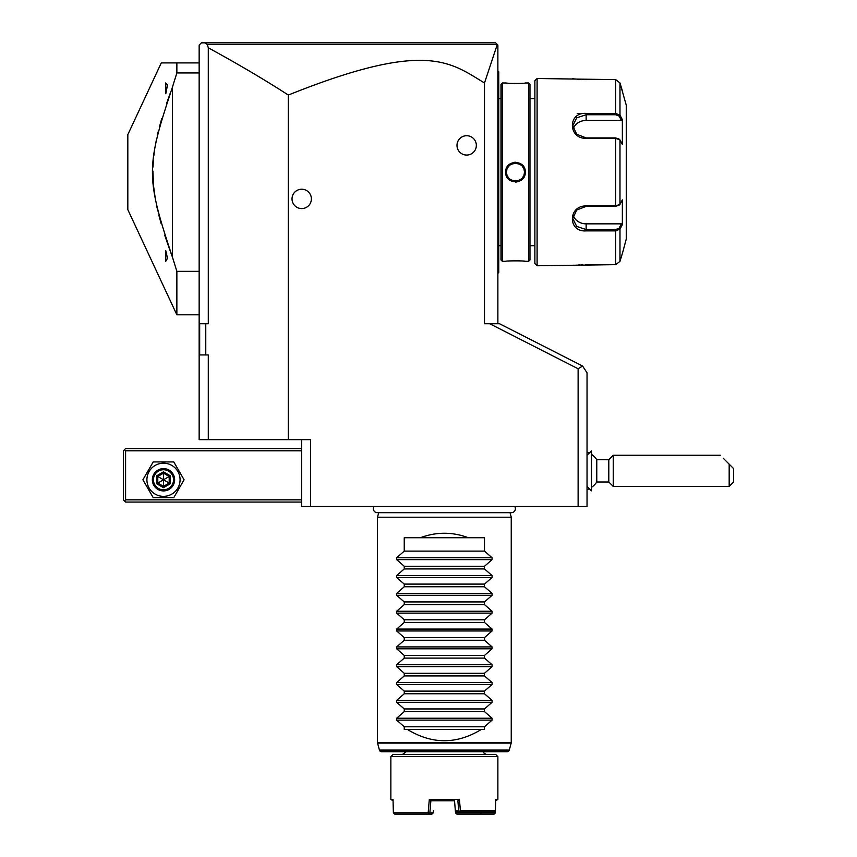 <?xml version="1.0" encoding="UTF-8"?>
<svg xmlns="http://www.w3.org/2000/svg" width="857" height="857" viewBox="0 0 857 857"><rect width="100%" height="100%" fill="white"/><g stroke="black" fill="none" stroke-linecap="round" stroke-linejoin="round"><path stroke-width="1.29" d="M301.707 439.641L301.707 506.519L310.62 506.519L310.62 439.641L288.327 439.641L288.327 95.052C265.284 80.129 238.6 64.382 208.294 47.799L207.362 44.543L497.264 44.564L484.494 82.99C450.086 62.133 426.058 39.765 288.327 95.052M582.578 366.035L587.034 372.774L587.034 506.519L578.121 506.519L578.121 368.767L489.722 323.732L499.535 323.732L582.578 366.035L578.121 368.767M578.121 506.519L310.62 506.519M484.494 82.99L484.494 323.732L489.722 323.732M292.023 198.888A9.673 9.673 0 0 1 301.707 189.215A9.673 9.673 0 0 1 311.38 198.888A9.673 9.673 0 0 1 301.707 208.572A9.673 9.673 0 0 1 292.023 198.888M456.985 145.39A9.673 9.673 0 0 1 466.658 135.717A9.673 9.673 0 0 1 476.342 145.39A9.673 9.673 0 0 1 466.658 155.063A9.673 9.673 0 0 1 456.985 145.39M374.006 506.519A3.964 3.964 0 0 0 377.316 512.679L511.425 512.679A3.964 3.964 0 0 0 514.736 506.519M510.033 512.679L511.243 517.221L377.498 517.221L377.498 742.526A2.228 2.228 -90 0 0 377.573 743.105L511.168 743.105A2.228 2.228 90 0 0 511.243 742.526L511.243 517.221M378.708 512.679L377.498 517.221M468.383 537.735L420.358 537.735C436.363 531.758 452.378 531.758 468.383 537.735L484.494 537.735L484.494 551.105L492.079 557.736L492.079 559.632L484.494 566.273L484.494 568.93L492.079 575.572L492.079 577.468L484.494 584.099L484.494 586.766L492.079 593.408L492.079 595.294L484.494 601.935L484.494 604.603L492.079 611.245L492.079 613.13L484.494 619.772L484.494 622.428L492.079 629.07L492.079 630.966L484.494 637.608L484.494 640.265L492.079 646.906L492.079 648.803L484.494 655.434L484.494 658.101L492.079 664.743L492.079 666.628L484.494 673.27L484.494 675.937L492.079 682.568L492.079 684.464L484.494 691.106L484.494 693.763L492.079 700.405L492.079 702.301L484.494 708.943L484.494 711.599L492.079 718.241L492.079 720.137L484.494 726.768L484.494 729.436L407.407 729.436C432.046 744.487 456.695 744.487 481.334 729.436M407.407 729.436L404.247 729.436L404.247 726.768L396.662 720.137L396.662 718.241L404.247 711.599L484.494 711.599M492.079 702.301L396.662 702.301L404.247 708.943L404.247 711.599M396.662 702.301L396.662 700.405L404.247 693.763L484.494 693.763M492.079 684.464L396.662 684.464L404.247 691.106L404.247 693.763M396.662 684.464L396.662 682.568L404.247 675.937L484.494 675.937M492.079 666.628L396.662 666.628L404.247 673.27L404.247 675.937M396.662 666.628L396.662 664.743L404.247 658.101L484.494 658.101M492.079 648.803L396.662 648.803L404.247 655.434L404.247 658.101M396.662 648.803L396.662 646.906L404.247 640.265L484.494 640.265M492.079 630.966L396.662 630.966L404.247 637.608L404.247 640.265M396.662 630.966L396.662 629.07L404.247 622.428L484.494 622.428M492.079 613.13L396.662 613.13L404.247 619.772L404.247 622.428M396.662 613.13L396.662 611.245L404.247 604.603L484.494 604.603M492.079 595.294L396.662 595.294L404.247 601.935L404.247 604.603M396.662 595.294L396.662 593.408L404.247 586.766L484.494 586.766M492.079 577.468L396.662 577.468L404.247 584.099L404.247 586.766M396.662 577.468L396.662 575.572L404.247 568.93L484.494 568.93M492.079 559.632L396.662 559.632L404.247 566.273L404.247 568.93M396.662 559.632L396.662 557.736L404.247 551.105L484.494 551.105M420.358 537.735L404.247 537.735L404.247 551.105M507.151 751.728A2.228 2.228 90 0 0 509.304 750.079L507.151 751.728L381.59 751.728A2.228 2.228 -90 0 1 379.437 750.079L377.573 743.105M381.59 751.728L379.437 750.079L509.304 750.079L511.168 743.105M393.095 754.406L495.646 754.406L497.874 756.635L390.867 756.635L393.095 754.406M393.32 810.583L393.063 800.77L390.867 799.442L390.867 756.635M390.867 799.442L393.031 799.442L393.384 812.811L428.168 812.811L429.314 799.442L459.427 799.442L460.38 810.583L495.421 810.583L495.678 800.77L497.874 799.442L497.874 756.635M497.874 799.442L495.71 799.442L495.357 812.811L494.875 813.518L494.457 811.675M393.384 812.811L394.691 814.15L428.468 814.15L428.961 813.518L428.168 812.811M429.314 799.442L430.867 800.781L429.871 812.822L428.961 813.518M428.468 814.15L431.81 814.15L432.731 813.443L433.214 812.822L429.871 812.822M433.214 812.822L433.396 810.701M480.327 811.922L480.306 812.811L456.395 812.811L456.299 811.665M456.395 812.811L456.01 813.443L455.528 812.822L454.521 800.749L455.346 810.701L456.631 811.922L459.984 811.922L458.699 810.701L457.874 800.781L459.427 799.442M455.346 810.701L458.699 810.701M454.521 800.77L430.867 800.77M460.38 810.583L459.523 811.333M459.984 811.922L494.146 811.922L495.421 810.583M494.875 813.518L494.05 814.15L481.538 814.15L480.306 812.811M456.01 813.443L456.931 814.15L481.538 814.15M481.945 811.922L481.098 813.443M494.435 812.822L481.923 812.822M404.247 726.768L484.494 726.768M404.247 708.943L484.494 708.943M404.247 691.106L484.494 691.106M404.247 673.27L484.494 673.27M404.247 655.434L484.494 655.434M404.247 637.608L484.494 637.608M404.247 619.772L484.494 619.772M404.247 601.935L484.494 601.935M404.247 584.099L484.494 584.099M404.247 566.273L484.494 566.273M288.327 439.641L199.156 439.641L199.156 45.078L201.384 42.85L204.844 42.85L207.362 44.543M208.294 439.641L208.294 354.937L199.67 354.937L199.67 323.732L208.294 323.732L208.294 47.799M205.766 354.937L205.766 323.732M204.844 42.85L495.646 42.85L497.317 44.532L495.646 42.85M497.874 323.732L497.874 45.078L497.264 44.564M464.773 42.85L482.405 42.85M497.874 70.938L498.763 71.827L498.763 272.462L497.874 273.351M497.874 165.594L498.763 165.68M498.763 72.716L497.874 71.827M498.763 271.562L497.874 272.462M497.874 178.695L498.763 178.61M500.991 245.702L498.763 245.702M500.991 98.576L498.763 98.576M500.991 84.318L500.991 259.971L502.331 261.31L505.673 261.31C505.094 260.71 525.866 260.71 525.287 261.31L528.63 261.31L528.63 82.979L525.287 82.979C525.855 83.579 505.105 83.579 505.673 82.979L502.331 82.979L500.991 84.318M502.331 82.979L502.331 261.31M525.287 172.139C525.823 184.973 505.094 184.898 505.673 172.139C505.137 159.316 525.877 159.391 525.287 172.139L524.398 172.139C525.009 183.644 505.93 183.602 506.562 172.139C505.951 160.645 525.03 160.688 524.398 172.139L524.377 171.507M525.287 261.31L524.645 261.235M524.227 261.203L522.813 261.064M520.467 260.903L518.624 260.817M517.51 260.785L515.86 260.764M510.097 260.924L508.255 261.064M505.973 83.011L506.712 83.086M507.151 83.129L508.255 83.225M510.247 83.375L513.086 83.493M513.9 83.515L514.671 83.525M520.542 83.375L522.631 83.236M515.486 162.241L514.05 162.337M515.486 182.048L516.91 181.941M523.97 177.099L524.88 174.978M528.63 82.979L529.969 84.318L529.969 259.971L528.63 261.31M534.875 98.576L529.969 98.576M534.875 245.702L529.969 245.702M537.103 265.766L537.103 78.512L534.875 80.751L534.875 263.538L537.103 265.766L615.68 264.652L619.986 261.321L622.685 252.397L619.986 261.321L619.986 229.119L615.68 230.876L586.145 230.876C567.805 232.376 567.763 205.659 586.145 205.926L615.68 205.926L619.986 204.352L622.353 199.874L622.353 224.663L619.986 229.119L619.129 228.208L615.68 229.537L586.145 229.537L576.707 226.441L572.776 218.514L576.707 210.019L586.145 206.376L615.68 206.376L619.129 205.037M622.685 252.397L626.274 239.017L626.274 105.272L619.986 82.958L619.986 115.17L622.353 119.626L622.353 144.405L619.986 139.937L615.68 138.363L586.145 138.363C567.837 138.673 567.73 111.946 586.145 113.413L615.68 113.413L619.986 115.17L619.129 116.081L621.432 120.43L586.145 120.43A13.38 11.58 180 0 0 573.258 128.914M622.685 91.892L619.986 82.958L615.68 79.637L537.103 78.512M618.69 205.541L619.986 204.352L619.986 139.937L618.69 138.748M619.129 139.252L615.68 137.913L586.145 137.913L576.718 134.27L572.776 125.775L576.707 117.848L586.145 114.742L615.68 114.742L619.129 116.081M572.294 78.576L572.894 78.673M573.333 78.737L574.244 78.855M575.058 78.962L575.979 79.058M577.2 79.187L578.604 79.315M579.664 79.401L580.896 79.476M582.728 79.572L585.556 79.626M619.129 228.208L621.432 223.848L586.145 223.848L586.145 230.876L615.68 230.876L615.68 229.537M615.68 230.876L615.68 264.652L585.556 264.652M582.642 264.727L580.982 264.802M579.546 264.899L578.689 264.963M577.189 265.092L575.968 265.22M575.026 265.338L574.276 265.424M615.68 79.637L615.68 113.413L586.145 113.413L586.145 120.43M586.092 113.413L577.232 113.413M621.432 223.848L622.075 225.177M586.145 223.848A13.38 11.58 0 0 1 573.258 215.375M622.075 119.112L621.432 120.43M621.721 118.427L620.425 115.984M619.986 229.119L621.721 225.862M506.583 171.496L506.583 172.782M506.658 173.446L506.905 174.56M507.515 176.135L508.105 177.153M508.897 178.16L509.433 178.695M511.018 179.863L511.565 180.152M512.957 180.698L513.6 180.859M514.703 181.031L515.378 181.063M515.56 181.063L516.214 181.031M517.36 180.859L517.992 180.698M519.396 180.152L519.931 179.874M522.802 177.238L523.477 176.092M524.056 174.582L524.302 173.457M524.377 172.793L524.398 172.139M524.302 170.843L524.066 169.718M523.456 168.143L522.856 167.126M519.942 164.426L519.396 164.137M518.003 163.591L517.36 163.43M516.268 163.258L515.593 163.226M515.411 163.226L514.746 163.258M513.611 163.43L512.968 163.591M511.565 164.137L511.029 164.415M509.444 165.583L508.908 166.108M508.158 167.051L507.815 167.586M506.905 169.707L506.658 170.832M199.156 62.915L161.277 62.915L127.822 134.645L127.822 209.644L176.863 314.808L176.863 271.337L172.407 257.014L172.407 87.275L176.863 72.952L176.863 62.915M199.156 72.952L176.863 72.952M199.156 271.337L176.863 271.337M169.997 93.82L166.665 103.269M161.737 118.662L159.466 126.772M158.288 131.357L157.281 135.62M156.231 140.559L154.881 148.015M154.314 151.86L153.821 155.856M153.371 160.516L152.996 167.104M152.91 171.079L153.585 186.151L155.342 198.995M155.706 201.031L155.835 201.716M156.702 206.012L157.817 210.983M158.834 215.118L161.105 223.441M164.748 235.279L169.965 250.373M170.843 252.794L172.407 257.014C145.776 177.292 145.786 166.986 172.407 87.275M165.722 93.734L165.722 82.936L167.501 84.939L165.851 93.381M165.862 93.37L166.14 92.524M166.44 91.581L166.665 90.799M167.501 258.3L165.722 250.544L165.722 261.353L167.501 258.3M167.458 257.657L167.34 256.661M166.794 253.983L166.547 253.061M167.501 85.989L167.501 84.939L167.501 85.989M591.501 454.349A20.065 20.065 0 0 1 596.772 459.706L596.772 481.998L608.802 481.998L608.802 459.706L613.258 455.249L613.258 486.455L729.178 486.455L729.178 464.162C716.688 451.682 716.688 451.682 729.178 464.162L733.635 468.629L733.635 481.998L729.178 486.455M591.405 450.878L591.501 490.825L591.501 450.878L587.034 455.249M723.383 458.377L731.267 466.262L723.383 458.377M301.707 448.565L125.593 448.565L123.365 450.793L123.365 499.835L125.593 502.063L301.707 502.063M124.479 500.949L125.593 499.835L125.593 450.793L301.707 450.793M124.479 449.679L125.593 450.793M125.593 499.835L301.707 499.835M142.905 479.77L153.199 497.606L173.789 497.606L184.084 479.77L173.789 461.934L153.199 461.934L142.905 479.77M146.911 479.77A16.583 16.583 0 0 0 163.494 496.353A16.583 16.583 0 0 0 180.077 479.77A16.583 16.583 0 0 0 163.494 463.187A16.583 16.583 0 0 0 146.911 479.77M174.635 479.77A11.141 11.141 0 0 0 163.494 468.629A11.141 11.141 0 0 0 152.342 479.77A11.141 11.141 0 0 0 163.494 490.922A11.141 11.141 0 0 0 174.635 479.77M173.521 479.77A10.027 10.027 0 0 1 163.494 489.808A10.027 10.027 0 0 1 153.457 479.77A10.027 10.027 0 0 1 163.494 469.743A10.027 10.027 0 0 1 173.521 479.77M156.649 475.817L156.649 483.723L163.494 487.676L170.339 483.723L170.339 475.817L169.204 476.481L163.494 473.182L157.784 476.481L157.784 483.069L163.494 486.358L169.204 483.069L169.204 476.481L163.494 479.77L163.494 471.864L156.649 475.817L169.204 483.069L163.494 486.358L163.494 479.77L157.784 483.069L157.784 476.481L163.494 473.182M170.339 483.723L169.204 483.069L169.204 476.481M163.494 487.676L163.494 486.358M156.649 483.723L157.784 483.069M377.498 742.526L511.243 742.526M492.079 720.137L396.662 720.137M492.079 718.241L396.662 718.241M492.079 700.405L396.662 700.405M492.079 682.568L396.662 682.568M492.079 664.743L396.662 664.743M492.079 646.906L396.662 646.906M492.079 629.07L396.662 629.07M492.079 611.245L396.662 611.245M492.079 593.408L396.662 593.408M492.079 575.572L396.662 575.572M492.079 557.736L396.662 557.736M498.763 156.585L497.874 156.585M498.763 96.348L497.874 96.348M498.763 247.941L497.874 247.941L498.763 247.941M498.763 187.704L497.874 187.704M615.68 206.376L615.68 137.913M615.68 113.413L615.68 114.742M505.673 172.139L506.562 172.139M170.339 475.817L163.494 471.864M405.136 751.728C406.068 751.835 405.179 752.725 402.458 754.406M483.605 751.728C482.823 752.189 483.712 753.089 486.283 754.406M199.156 314.808L176.863 314.808M589.273 453.01A20.065 20.065 0 0 0 587.034 452.035M587.034 489.679A20.065 20.065 0 0 0 589.273 488.694M591.501 487.365A20.065 20.065 0 0 0 596.772 481.998M587.034 486.455L591.405 490.825M596.772 459.706L608.802 459.706M608.802 481.998L613.258 486.455M613.258 455.249L720.255 455.249"/></g></svg>
